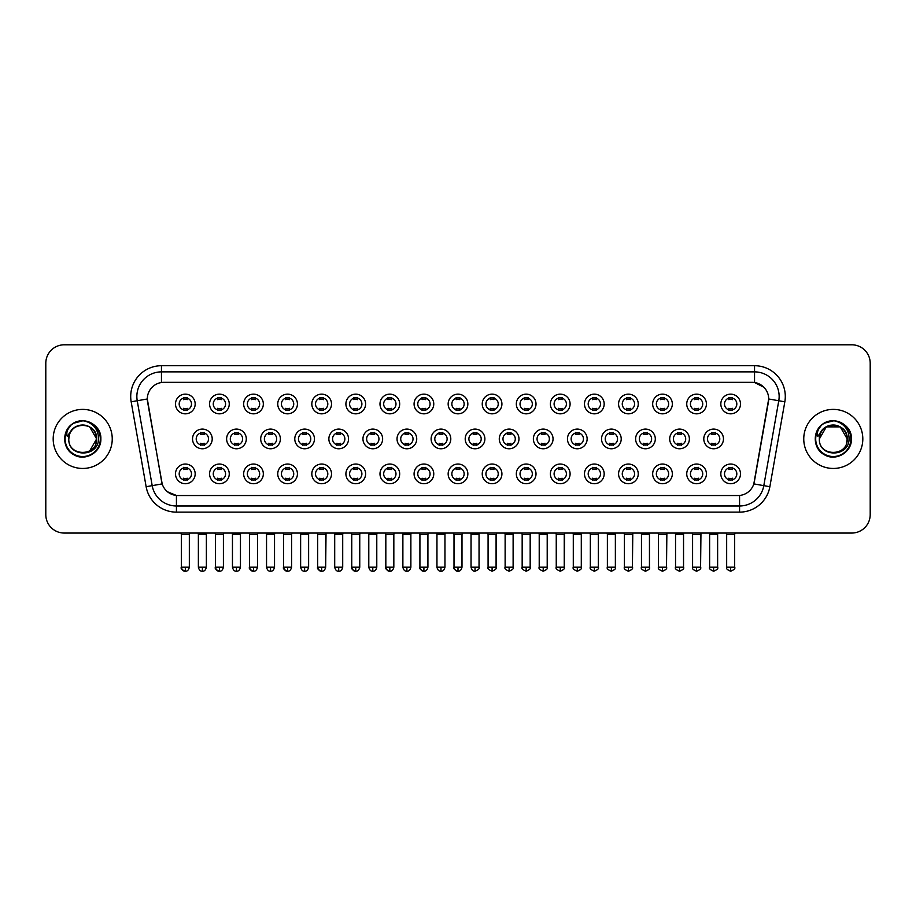 <?xml version="1.0" encoding="UTF-8"?>
<svg xmlns="http://www.w3.org/2000/svg" width="916" height="916" viewBox="0 0 916 916"><rect width="100%" height="100%" fill="white"/><g stroke="black" fill="none" stroke-linecap="round" stroke-linejoin="round"><path stroke-width="1.37" d="M229.263 473.87A9.847 9.847 0 0 1 219.416 483.717A9.847 9.847 0 0 1 209.569 473.87A9.847 9.847 0 0 1 219.416 464.034A9.847 9.847 0 0 1 229.263 473.87M213.268 473.87A6.149 6.149 0 0 0 219.416 480.03A6.149 6.149 0 0 0 225.565 473.87A6.149 6.149 0 0 0 219.416 467.721A6.149 6.149 0 0 0 213.268 473.87M263.339 473.87A9.847 9.847 0 0 1 253.503 483.717A9.847 9.847 0 0 1 243.656 473.87A9.847 9.847 0 0 1 253.503 464.034A9.847 9.847 0 0 1 263.339 473.87M247.343 473.87A6.149 6.149 0 0 0 253.503 480.03A6.149 6.149 0 0 0 259.652 473.87A6.149 6.149 0 0 0 253.503 467.721A6.149 6.149 0 0 0 247.343 473.87M297.425 473.87A9.847 9.847 0 0 1 287.578 483.717A9.847 9.847 0 0 1 277.743 473.87A9.847 9.847 0 0 1 287.578 464.034A9.847 9.847 0 0 1 297.425 473.87M281.43 473.87A6.149 6.149 0 0 0 287.578 480.03A6.149 6.149 0 0 0 293.738 473.87A6.149 6.149 0 0 0 287.578 467.721A6.149 6.149 0 0 0 281.43 473.87M331.512 473.87A9.847 9.847 0 0 1 321.665 483.717A9.847 9.847 0 0 1 311.818 473.87A9.847 9.847 0 0 1 321.665 464.034A9.847 9.847 0 0 1 331.512 473.87M315.516 473.87A6.149 6.149 0 0 0 321.665 480.03A6.149 6.149 0 0 0 327.814 473.87A6.149 6.149 0 0 0 321.665 467.721A6.149 6.149 0 0 0 315.516 473.87M365.599 473.87A9.847 9.847 0 0 1 355.751 483.717A9.847 9.847 0 0 1 345.905 473.87A9.847 9.847 0 0 1 355.751 464.034A9.847 9.847 0 0 1 365.599 473.87M349.603 473.87A6.149 6.149 0 0 0 355.751 480.03A6.149 6.149 0 0 0 361.9 473.87A6.149 6.149 0 0 0 355.751 467.721A6.149 6.149 0 0 0 349.603 473.87M399.674 473.87A9.847 9.847 0 0 1 389.838 483.717A9.847 9.847 0 0 1 379.991 473.87A9.847 9.847 0 0 1 389.838 464.034A9.847 9.847 0 0 1 399.674 473.87M383.678 473.87A6.149 6.149 0 0 0 389.838 480.03A6.149 6.149 0 0 0 395.987 473.87A6.149 6.149 0 0 0 389.838 467.721A6.149 6.149 0 0 0 383.678 473.87M433.76 473.87A9.847 9.847 0 0 1 423.913 483.717A9.847 9.847 0 0 1 414.078 473.87A9.847 9.847 0 0 1 423.913 464.034A9.847 9.847 0 0 1 433.76 473.87M417.765 473.87A6.149 6.149 0 0 0 423.913 480.03A6.149 6.149 0 0 0 430.073 473.87A6.149 6.149 0 0 0 423.913 467.721A6.149 6.149 0 0 0 417.765 473.87M467.847 473.87A9.847 9.847 0 0 1 458 483.717A9.847 9.847 0 0 1 448.153 473.87A9.847 9.847 0 0 1 458 464.034A9.847 9.847 0 0 1 467.847 473.87M451.851 473.87A6.149 6.149 0 0 0 458 480.03A6.149 6.149 0 0 0 464.149 473.87A6.149 6.149 0 0 0 458 467.721A6.149 6.149 0 0 0 451.851 473.87M501.922 473.87A9.847 9.847 0 0 1 492.087 483.717A9.847 9.847 0 0 1 482.24 473.87A9.847 9.847 0 0 1 492.087 464.034A9.847 9.847 0 0 1 501.922 473.87M485.927 473.87A6.149 6.149 0 0 0 492.087 480.03A6.149 6.149 0 0 0 498.235 473.87A6.149 6.149 0 0 0 492.087 467.721A6.149 6.149 0 0 0 485.927 473.87M536.009 473.87A9.847 9.847 0 0 1 526.162 483.717A9.847 9.847 0 0 1 516.326 473.87A9.847 9.847 0 0 1 526.162 464.034A9.847 9.847 0 0 1 536.009 473.87M520.013 473.87A6.149 6.149 0 0 0 526.162 480.03A6.149 6.149 0 0 0 532.322 473.87A6.149 6.149 0 0 0 526.162 467.721A6.149 6.149 0 0 0 520.013 473.87M570.096 473.87A9.847 9.847 0 0 1 560.249 483.717A9.847 9.847 0 0 1 550.401 473.87A9.847 9.847 0 0 1 560.249 464.034A9.847 9.847 0 0 1 570.096 473.87M554.1 473.87A6.149 6.149 0 0 0 560.249 480.03A6.149 6.149 0 0 0 566.397 473.87A6.149 6.149 0 0 0 560.249 467.721A6.149 6.149 0 0 0 554.1 473.87M604.182 473.87A9.847 9.847 0 0 1 594.335 483.717A9.847 9.847 0 0 1 584.488 473.87A9.847 9.847 0 0 1 594.335 464.034A9.847 9.847 0 0 1 604.182 473.87M588.187 473.87A6.149 6.149 0 0 0 594.335 480.03A6.149 6.149 0 0 0 600.484 473.87A6.149 6.149 0 0 0 594.335 467.721A6.149 6.149 0 0 0 588.187 473.87M638.257 473.87A9.847 9.847 0 0 1 628.422 483.717A9.847 9.847 0 0 1 618.575 473.87A9.847 9.847 0 0 1 628.422 464.034A9.847 9.847 0 0 1 638.257 473.87M622.262 473.87A6.149 6.149 0 0 0 628.422 480.03A6.149 6.149 0 0 0 634.57 473.87A6.149 6.149 0 0 0 628.422 467.721A6.149 6.149 0 0 0 622.262 473.87M672.344 473.87A9.847 9.847 0 0 1 662.497 483.717A9.847 9.847 0 0 1 652.661 473.87A9.847 9.847 0 0 1 662.497 464.034A9.847 9.847 0 0 1 672.344 473.87M656.348 473.87A6.149 6.149 0 0 0 662.497 480.03A6.149 6.149 0 0 0 668.657 473.87A6.149 6.149 0 0 0 662.497 467.721A6.149 6.149 0 0 0 656.348 473.87M706.431 473.87A9.847 9.847 0 0 1 696.584 483.717A9.847 9.847 0 0 1 686.737 473.87A9.847 9.847 0 0 1 696.584 464.034A9.847 9.847 0 0 1 706.431 473.87M690.435 473.87A6.149 6.149 0 0 0 696.584 480.03A6.149 6.149 0 0 0 702.732 473.87A6.149 6.149 0 0 0 696.584 467.721A6.149 6.149 0 0 0 690.435 473.87M740.506 473.87A9.847 9.847 0 0 1 730.67 483.717A9.847 9.847 0 0 1 720.823 473.87A9.847 9.847 0 0 1 730.67 464.034A9.847 9.847 0 0 1 740.506 473.87M724.51 473.87A6.149 6.149 0 0 0 730.67 480.03A6.149 6.149 0 0 0 736.819 473.87A6.149 6.149 0 0 0 730.67 467.721A6.149 6.149 0 0 0 724.51 473.87M195.177 473.87A9.847 9.847 0 0 1 185.33 483.717A9.847 9.847 0 0 1 175.494 473.87A9.847 9.847 0 0 1 185.33 464.034A9.847 9.847 0 0 1 195.177 473.87M179.181 473.87A6.149 6.149 0 0 0 185.33 480.03A6.149 6.149 0 0 0 191.49 473.87A6.149 6.149 0 0 0 185.33 467.721A6.149 6.149 0 0 0 179.181 473.87M246.301 438.924A9.847 9.847 0 0 1 236.454 448.771A9.847 9.847 0 0 1 226.618 438.924A9.847 9.847 0 0 1 236.454 429.089A9.847 9.847 0 0 1 246.301 438.924M230.305 438.924A6.149 6.149 0 0 0 236.454 445.084A6.149 6.149 0 0 0 242.614 438.924A6.149 6.149 0 0 0 236.454 432.776A6.149 6.149 0 0 0 230.305 438.924M280.388 438.924A9.847 9.847 0 0 1 270.541 448.771A9.847 9.847 0 0 1 260.694 438.924A9.847 9.847 0 0 1 270.541 429.089A9.847 9.847 0 0 1 280.388 438.924M264.392 438.924A6.149 6.149 0 0 0 270.541 445.084A6.149 6.149 0 0 0 276.689 438.924A6.149 6.149 0 0 0 270.541 432.776A6.149 6.149 0 0 0 264.392 438.924M314.463 438.924A9.847 9.847 0 0 1 304.627 448.771A9.847 9.847 0 0 1 294.78 438.924A9.847 9.847 0 0 1 304.627 429.089A9.847 9.847 0 0 1 314.463 438.924M298.467 438.924A6.149 6.149 0 0 0 304.627 445.084A6.149 6.149 0 0 0 310.776 438.924A6.149 6.149 0 0 0 304.627 432.776A6.149 6.149 0 0 0 298.467 438.924M348.549 438.924A9.847 9.847 0 0 1 338.702 448.771A9.847 9.847 0 0 1 328.867 438.924A9.847 9.847 0 0 1 338.702 429.089A9.847 9.847 0 0 1 348.549 438.924M332.554 438.924A6.149 6.149 0 0 0 338.702 445.084A6.149 6.149 0 0 0 344.863 438.924A6.149 6.149 0 0 0 338.702 432.776A6.149 6.149 0 0 0 332.554 438.924M382.636 438.924A9.847 9.847 0 0 1 372.789 448.771A9.847 9.847 0 0 1 362.954 438.924A9.847 9.847 0 0 1 372.789 429.089A9.847 9.847 0 0 1 382.636 438.924M366.64 438.924A6.149 6.149 0 0 0 372.789 445.084A6.149 6.149 0 0 0 378.949 438.924A6.149 6.149 0 0 0 372.789 432.776A6.149 6.149 0 0 0 366.64 438.924M416.723 438.924A9.847 9.847 0 0 1 406.876 448.771A9.847 9.847 0 0 1 397.029 438.924A9.847 9.847 0 0 1 406.876 429.089A9.847 9.847 0 0 1 416.723 438.924M400.727 438.924A6.149 6.149 0 0 0 406.876 445.084A6.149 6.149 0 0 0 413.024 438.924A6.149 6.149 0 0 0 406.876 432.776A6.149 6.149 0 0 0 400.727 438.924M450.798 438.924A9.847 9.847 0 0 1 440.962 448.771A9.847 9.847 0 0 1 431.115 438.924A9.847 9.847 0 0 1 440.962 429.089A9.847 9.847 0 0 1 450.798 438.924M434.802 438.924A6.149 6.149 0 0 0 440.962 445.084A6.149 6.149 0 0 0 447.111 438.924A6.149 6.149 0 0 0 440.962 432.776A6.149 6.149 0 0 0 434.802 438.924M484.885 438.924A9.847 9.847 0 0 1 475.038 448.771A9.847 9.847 0 0 1 465.202 438.924A9.847 9.847 0 0 1 475.038 429.089A9.847 9.847 0 0 1 484.885 438.924M468.889 438.924A6.149 6.149 0 0 0 475.038 445.084A6.149 6.149 0 0 0 481.198 438.924A6.149 6.149 0 0 0 475.038 432.776A6.149 6.149 0 0 0 468.889 438.924M518.971 438.924A9.847 9.847 0 0 1 509.124 448.771A9.847 9.847 0 0 1 499.277 438.924A9.847 9.847 0 0 1 509.124 429.089A9.847 9.847 0 0 1 518.971 438.924M502.976 438.924A6.149 6.149 0 0 0 509.124 445.084A6.149 6.149 0 0 0 515.273 438.924A6.149 6.149 0 0 0 509.124 432.776A6.149 6.149 0 0 0 502.976 438.924M553.046 438.924A9.847 9.847 0 0 1 543.211 448.771A9.847 9.847 0 0 1 533.364 438.924A9.847 9.847 0 0 1 543.211 429.089A9.847 9.847 0 0 1 553.046 438.924M537.051 438.924A6.149 6.149 0 0 0 543.211 445.084A6.149 6.149 0 0 0 549.36 438.924A6.149 6.149 0 0 0 543.211 432.776A6.149 6.149 0 0 0 537.051 438.924M587.133 438.924A9.847 9.847 0 0 1 577.298 448.771A9.847 9.847 0 0 1 567.451 438.924A9.847 9.847 0 0 1 577.298 429.089A9.847 9.847 0 0 1 587.133 438.924M571.137 438.924A6.149 6.149 0 0 0 577.298 445.084A6.149 6.149 0 0 0 583.446 438.924A6.149 6.149 0 0 0 577.298 432.776A6.149 6.149 0 0 0 571.137 438.924M621.22 438.924A9.847 9.847 0 0 1 611.373 448.771A9.847 9.847 0 0 1 601.537 438.924A9.847 9.847 0 0 1 611.373 429.089A9.847 9.847 0 0 1 621.22 438.924M605.224 438.924A6.149 6.149 0 0 0 611.373 445.084A6.149 6.149 0 0 0 617.533 438.924A6.149 6.149 0 0 0 611.373 432.776A6.149 6.149 0 0 0 605.224 438.924M655.306 438.924A9.847 9.847 0 0 1 645.459 448.771A9.847 9.847 0 0 1 635.612 438.924A9.847 9.847 0 0 1 645.459 429.089A9.847 9.847 0 0 1 655.306 438.924M639.311 438.924A6.149 6.149 0 0 0 645.459 445.084A6.149 6.149 0 0 0 651.608 438.924A6.149 6.149 0 0 0 645.459 432.776A6.149 6.149 0 0 0 639.311 438.924M689.382 438.924A9.847 9.847 0 0 1 679.546 448.771A9.847 9.847 0 0 1 669.699 438.924A9.847 9.847 0 0 1 679.546 429.089A9.847 9.847 0 0 1 689.382 438.924M673.386 438.924A6.149 6.149 0 0 0 679.546 445.084A6.149 6.149 0 0 0 685.695 438.924A6.149 6.149 0 0 0 679.546 432.776A6.149 6.149 0 0 0 673.386 438.924M723.468 438.924A9.847 9.847 0 0 1 713.621 448.771A9.847 9.847 0 0 1 703.786 438.924A9.847 9.847 0 0 1 713.621 429.089A9.847 9.847 0 0 1 723.468 438.924M707.473 438.924A6.149 6.149 0 0 0 713.621 445.084A6.149 6.149 0 0 0 719.781 438.924A6.149 6.149 0 0 0 713.621 432.776A6.149 6.149 0 0 0 707.473 438.924M212.214 438.924A9.847 9.847 0 0 1 202.379 448.771A9.847 9.847 0 0 1 192.532 438.924A9.847 9.847 0 0 1 202.379 429.089A9.847 9.847 0 0 1 212.214 438.924M196.219 438.924A6.149 6.149 0 0 0 202.379 445.084A6.149 6.149 0 0 0 208.527 438.924A6.149 6.149 0 0 0 202.379 432.776A6.149 6.149 0 0 0 196.219 438.924M229.263 403.979A9.847 9.847 0 0 1 219.416 413.826A9.847 9.847 0 0 1 209.569 403.979A9.847 9.847 0 0 1 219.416 394.143A9.847 9.847 0 0 1 229.263 403.979M213.268 403.979A6.149 6.149 0 0 0 219.416 410.139A6.149 6.149 0 0 0 225.565 403.979A6.149 6.149 0 0 0 219.416 397.83A6.149 6.149 0 0 0 213.268 403.979M263.339 403.979A9.847 9.847 0 0 1 253.503 413.826A9.847 9.847 0 0 1 243.656 403.979A9.847 9.847 0 0 1 253.503 394.143A9.847 9.847 0 0 1 263.339 403.979M247.343 403.979A6.149 6.149 0 0 0 253.503 410.139A6.149 6.149 0 0 0 259.652 403.979A6.149 6.149 0 0 0 253.503 397.83A6.149 6.149 0 0 0 247.343 403.979M297.425 403.979A9.847 9.847 0 0 1 287.578 413.826A9.847 9.847 0 0 1 277.743 403.979A9.847 9.847 0 0 1 287.578 394.143A9.847 9.847 0 0 1 297.425 403.979M281.43 403.979A6.149 6.149 0 0 0 287.578 410.139A6.149 6.149 0 0 0 293.738 403.979A6.149 6.149 0 0 0 287.578 397.83A6.149 6.149 0 0 0 281.43 403.979M331.512 403.979A9.847 9.847 0 0 1 321.665 413.826A9.847 9.847 0 0 1 311.818 403.979A9.847 9.847 0 0 1 321.665 394.143A9.847 9.847 0 0 1 331.512 403.979M315.516 403.979A6.149 6.149 0 0 0 321.665 410.139A6.149 6.149 0 0 0 327.814 403.979A6.149 6.149 0 0 0 321.665 397.83A6.149 6.149 0 0 0 315.516 403.979M365.599 403.979A9.847 9.847 0 0 1 355.751 413.826A9.847 9.847 0 0 1 345.905 403.979A9.847 9.847 0 0 1 355.751 394.143A9.847 9.847 0 0 1 365.599 403.979M349.603 403.979A6.149 6.149 0 0 0 355.751 410.139A6.149 6.149 0 0 0 361.9 403.979A6.149 6.149 0 0 0 355.751 397.83A6.149 6.149 0 0 0 349.603 403.979M399.674 403.979A9.847 9.847 0 0 1 389.838 413.826A9.847 9.847 0 0 1 379.991 403.979A9.847 9.847 0 0 1 389.838 394.143A9.847 9.847 0 0 1 399.674 403.979M383.678 403.979A6.149 6.149 0 0 0 389.838 410.139A6.149 6.149 0 0 0 395.987 403.979A6.149 6.149 0 0 0 389.838 397.83A6.149 6.149 0 0 0 383.678 403.979M433.76 403.979A9.847 9.847 0 0 1 423.913 413.826A9.847 9.847 0 0 1 414.078 403.979A9.847 9.847 0 0 1 423.913 394.143A9.847 9.847 0 0 1 433.76 403.979M417.765 403.979A6.149 6.149 0 0 0 423.913 410.139A6.149 6.149 0 0 0 430.073 403.979A6.149 6.149 0 0 0 423.913 397.83A6.149 6.149 0 0 0 417.765 403.979M467.847 403.979A9.847 9.847 0 0 1 458 413.826A9.847 9.847 0 0 1 448.153 403.979A9.847 9.847 0 0 1 458 394.143A9.847 9.847 0 0 1 467.847 403.979M451.851 403.979A6.149 6.149 0 0 0 458 410.139A6.149 6.149 0 0 0 464.149 403.979A6.149 6.149 0 0 0 458 397.83A6.149 6.149 0 0 0 451.851 403.979M501.922 403.979A9.847 9.847 0 0 1 492.087 413.826A9.847 9.847 0 0 1 482.24 403.979A9.847 9.847 0 0 1 492.087 394.143A9.847 9.847 0 0 1 501.922 403.979M485.927 403.979A6.149 6.149 0 0 0 492.087 410.139A6.149 6.149 0 0 0 498.235 403.979A6.149 6.149 0 0 0 492.087 397.83A6.149 6.149 0 0 0 485.927 403.979M536.009 403.979A9.847 9.847 0 0 1 526.162 413.826A9.847 9.847 0 0 1 516.326 403.979A9.847 9.847 0 0 1 526.162 394.143A9.847 9.847 0 0 1 536.009 403.979M520.013 403.979A6.149 6.149 0 0 0 526.162 410.139A6.149 6.149 0 0 0 532.322 403.979A6.149 6.149 0 0 0 526.162 397.83A6.149 6.149 0 0 0 520.013 403.979M570.096 403.979A9.847 9.847 0 0 1 560.249 413.826A9.847 9.847 0 0 1 550.401 403.979A9.847 9.847 0 0 1 560.249 394.143A9.847 9.847 0 0 1 570.096 403.979M554.1 403.979A6.149 6.149 0 0 0 560.249 410.139A6.149 6.149 0 0 0 566.397 403.979A6.149 6.149 0 0 0 560.249 397.83A6.149 6.149 0 0 0 554.1 403.979M604.182 403.979A9.847 9.847 0 0 1 594.335 413.826A9.847 9.847 0 0 1 584.488 403.979A9.847 9.847 0 0 1 594.335 394.143A9.847 9.847 0 0 1 604.182 403.979M588.187 403.979A6.149 6.149 0 0 0 594.335 410.139A6.149 6.149 0 0 0 600.484 403.979A6.149 6.149 0 0 0 594.335 397.83A6.149 6.149 0 0 0 588.187 403.979M638.257 403.979A9.847 9.847 0 0 1 628.422 413.826A9.847 9.847 0 0 1 618.575 403.979A9.847 9.847 0 0 1 628.422 394.143A9.847 9.847 0 0 1 638.257 403.979M622.262 403.979A6.149 6.149 0 0 0 628.422 410.139A6.149 6.149 0 0 0 634.57 403.979A6.149 6.149 0 0 0 628.422 397.83A6.149 6.149 0 0 0 622.262 403.979M672.344 403.979A9.847 9.847 0 0 1 662.497 413.826A9.847 9.847 0 0 1 652.661 403.979A9.847 9.847 0 0 1 662.497 394.143A9.847 9.847 0 0 1 672.344 403.979M656.348 403.979A6.149 6.149 0 0 0 662.497 410.139A6.149 6.149 0 0 0 668.657 403.979A6.149 6.149 0 0 0 662.497 397.83A6.149 6.149 0 0 0 656.348 403.979M706.431 403.979A9.847 9.847 0 0 1 696.584 413.826A9.847 9.847 0 0 1 686.737 403.979A9.847 9.847 0 0 1 696.584 394.143A9.847 9.847 0 0 1 706.431 403.979M690.435 403.979A6.149 6.149 0 0 0 696.584 410.139A6.149 6.149 0 0 0 702.732 403.979A6.149 6.149 0 0 0 696.584 397.83A6.149 6.149 0 0 0 690.435 403.979M740.506 403.979A9.847 9.847 0 0 1 730.67 413.826A9.847 9.847 0 0 1 720.823 403.979A9.847 9.847 0 0 1 730.67 394.143A9.847 9.847 0 0 1 740.506 403.979M724.51 403.979A6.149 6.149 0 0 0 730.67 410.139A6.149 6.149 0 0 0 736.819 403.979A6.149 6.149 0 0 0 730.67 397.83A6.149 6.149 0 0 0 724.51 403.979M195.177 403.979A9.847 9.847 0 0 1 185.33 413.826A9.847 9.847 0 0 1 175.494 403.979A9.847 9.847 0 0 1 185.33 394.143A9.847 9.847 0 0 1 195.177 403.979M179.181 403.979A6.149 6.149 0 0 0 185.33 410.139A6.149 6.149 0 0 0 191.49 403.979A6.149 6.149 0 0 0 185.33 397.83A6.149 6.149 0 0 0 179.181 403.979M146.136 486.717L131.171 401.815A30.766 30.766 0 0 1 161.456 365.713L754.544 365.713A30.766 30.766 0 0 1 784.829 401.815L769.864 486.717A30.766 30.766 0 0 1 739.567 512.136L176.433 512.136A30.766 30.766 0 0 1 146.136 486.717L162.178 483.888L147.568 401.826A16.614 16.614 0 0 1 163.918 382.327L752.082 382.327A16.614 16.614 0 0 1 768.432 401.826L754.337 481.805A16.614 16.614 0 0 1 737.975 495.533L178.025 495.533A16.614 16.614 0 0 1 161.663 481.805L147.316 398.975L137.228 400.75A24.606 24.606 0 0 1 161.456 371.873L754.544 371.873A24.606 24.606 0 0 1 778.772 400.75L763.807 485.652A24.606 24.606 0 0 1 739.567 505.987L176.433 505.987A24.606 24.606 0 0 1 152.193 485.652L137.228 400.75A24.606 24.606 0 0 1 136.85 396.479M53.185 438.924A29.53 29.53 0 0 0 82.715 468.454A29.53 29.53 0 0 0 112.244 438.924A29.53 29.53 0 0 0 82.715 409.395A29.53 29.53 0 0 0 53.185 438.924A29.53 29.53 0 0 0 82.715 468.454A29.53 29.53 0 0 0 112.244 438.924A29.53 29.53 0 0 0 82.715 409.395A29.53 29.53 0 0 0 53.185 438.924M803.756 438.924A29.53 29.53 0 0 0 833.285 468.454A29.53 29.53 0 0 0 862.815 438.924A29.53 29.53 0 0 0 833.285 409.395A29.53 29.53 0 0 0 803.756 438.924A29.53 29.53 0 0 0 833.285 468.454A29.53 29.53 0 0 0 862.815 438.924A29.53 29.53 0 0 0 833.285 409.395A29.53 29.53 0 0 0 803.756 438.924M161.456 365.713L161.456 382.51L752.082 382.327L754.544 382.51L763.818 387.193M147.316 398.941L147.499 396.479M737.975 495.533L178.025 495.533M176.433 512.136L176.433 495.453L167.571 491.823M784.829 401.815L768.684 398.975L753.822 483.888L769.864 486.717M870.2 363.251A18.457 18.457 0 0 0 851.743 344.794L64.257 344.794A18.457 18.457 0 0 0 45.8 363.251L45.8 514.597A18.457 18.457 0 0 0 64.257 533.055L851.743 533.055A18.457 18.457 0 0 0 870.2 514.597L870.2 363.251L870.2 514.597M45.8 363.251L45.8 514.597M851.743 344.794L64.257 344.794M64.257 533.055L851.743 533.055M183.486 410.494L183.486 408.33A4.717 4.717 0 0 0 187.173 408.33L187.173 410.494M187.173 397.475L187.173 399.639A4.717 4.717 0 0 0 183.486 399.639L183.486 397.475M200.524 445.439L200.524 443.275A4.717 4.717 0 0 0 204.222 443.275L204.222 445.439M202.379 567.199L198.371 567.199C199.07 570.05 200.409 571.389 202.379 571.206L202.379 567.199L206.375 567.199L206.375 534.406L198.371 534.406L198.039 533.055M206.375 534.406L206.707 533.055M204.222 432.421L204.222 434.585A4.717 4.717 0 0 0 200.524 434.585L200.524 432.421M183.486 480.385L183.486 478.221A4.717 4.717 0 0 0 187.173 478.221L187.173 480.385M185.33 567.199L181.334 567.199C180.521 568.481 181.86 569.809 185.33 571.206L185.33 567.199L189.337 567.199L189.337 534.532L181.334 534.532L180.967 533.055M189.337 534.532L189.704 533.055M187.173 467.366L187.173 469.53A4.717 4.717 0 0 0 183.486 469.53L183.486 467.366M217.573 410.494L217.573 408.33A4.717 4.717 0 0 0 221.26 408.33L221.26 410.494M221.26 397.475L221.26 399.639A4.717 4.717 0 0 0 217.573 399.639L217.573 397.475M251.66 410.494L251.66 408.33A4.717 4.717 0 0 0 255.346 408.33L255.346 410.494M255.346 397.475L255.346 399.639A4.717 4.717 0 0 0 251.66 399.639L251.66 397.475M285.735 410.494L285.735 408.33A4.717 4.717 0 0 0 289.433 408.33L289.433 410.494M289.433 397.475L289.433 399.639A4.717 4.717 0 0 0 285.735 399.639L285.735 397.475M319.821 410.494L319.821 408.33A4.717 4.717 0 0 0 323.508 408.33L323.508 410.494M323.508 397.475L323.508 399.639A4.717 4.717 0 0 0 319.821 399.639L319.821 397.475M234.611 445.439L234.611 443.275A4.717 4.717 0 0 0 238.309 443.275L238.309 445.439M236.454 567.199L232.458 567.199C233.156 570.05 234.485 571.389 236.454 571.206L236.454 567.199L240.461 567.199L240.461 534.406L232.458 534.406L232.126 533.055M240.461 534.406L240.794 533.055M238.309 432.421L238.309 434.585A4.717 4.717 0 0 0 234.611 434.585L234.611 432.421M268.697 445.439L268.697 443.275A4.717 4.717 0 0 0 272.384 443.275L272.384 445.439M270.541 567.199L266.545 567.199C267.243 570.05 268.571 571.389 270.541 571.206L270.541 567.199L274.537 567.199L274.537 534.406L266.545 534.406L266.201 533.055M274.537 534.406L274.88 533.055M272.384 432.421L272.384 434.585A4.717 4.717 0 0 0 268.697 434.585L268.697 432.421M302.784 445.439L302.784 443.275A4.717 4.717 0 0 0 306.471 443.275L306.471 445.439M304.627 567.199L300.631 567.199C301.318 570.05 302.658 571.389 304.627 571.206L304.627 567.199L308.623 567.199L308.623 534.406L300.631 534.406L300.288 533.055M308.623 534.406L308.967 533.055M306.471 432.421L306.471 434.585A4.717 4.717 0 0 0 302.784 434.585L302.784 432.421M217.573 480.385L217.573 478.221A4.717 4.717 0 0 0 221.26 478.221L221.26 480.385M219.416 567.199L215.42 567.199C214.607 568.481 215.936 569.809 219.416 571.206L219.416 567.199L223.412 567.199L223.412 534.532L215.42 534.532L215.042 533.055M223.412 534.532L223.779 533.055M221.26 467.366L221.26 469.53A4.717 4.717 0 0 0 217.573 469.53L217.573 467.366M251.66 480.385L251.66 478.221A4.717 4.717 0 0 0 255.346 478.221L255.346 480.385M253.503 567.199L249.496 567.199C248.694 568.481 250.022 569.809 253.503 571.206L253.503 567.199L257.499 567.199L257.499 534.532L249.496 534.532L249.129 533.055M257.499 534.532L257.865 533.055M255.346 467.366L255.346 469.53A4.717 4.717 0 0 0 251.66 469.53L251.66 467.366M285.735 480.385L285.735 478.221A4.717 4.717 0 0 0 289.433 478.221L289.433 480.385M287.578 567.199L283.582 567.199C282.769 568.481 284.109 569.809 287.578 571.206L287.578 567.199L291.586 567.199L291.586 534.532L283.582 534.532L283.216 533.055M291.586 534.532L291.952 533.055M289.433 467.366L289.433 469.53A4.717 4.717 0 0 0 285.735 469.53L285.735 467.366M319.821 480.385L319.821 478.221A4.717 4.717 0 0 0 323.508 478.221L323.508 480.385M321.665 567.199L317.669 567.199C316.856 568.481 318.184 569.809 321.665 571.206L321.665 567.199L325.661 567.199L325.661 534.532L317.669 534.532L317.302 533.055M317.669 567.199L317.669 534.532L317.669 567.199C318.367 570.05 319.695 571.389 321.665 571.206C323.634 571.389 324.962 570.05 325.661 567.199L326.039 533.055M323.508 467.366L323.508 469.53A4.717 4.717 0 0 0 319.821 469.53L319.821 467.366M353.908 480.385L353.908 478.221A4.717 4.717 0 0 0 357.595 478.221L357.595 480.385M355.751 567.199L351.755 567.199C352.454 570.05 353.782 571.389 355.751 571.206L355.751 567.199L359.748 567.199L359.748 534.532L351.755 534.532L351.378 533.055M359.748 534.532L360.114 533.055M357.595 467.366L357.595 469.53A4.717 4.717 0 0 0 353.908 469.53L353.908 467.366M387.983 480.385L387.983 478.221A4.717 4.717 0 0 0 391.682 478.221L391.682 480.385M389.838 567.199L385.831 567.199C386.529 570.05 387.869 571.389 389.838 571.206L389.838 567.199L393.834 567.199L393.834 534.532L385.831 534.532L385.464 533.055M393.834 534.532L394.201 533.055M391.682 467.366L391.682 469.53A4.717 4.717 0 0 0 387.983 469.53L387.983 467.366M422.07 480.385L422.07 478.221A4.717 4.717 0 0 0 425.757 478.221L425.757 480.385M423.913 567.199L419.917 567.199C420.616 570.05 421.944 571.389 423.913 571.206L423.913 567.199L427.921 567.199L427.921 534.532L419.917 534.532L419.551 533.055M427.921 534.532L428.287 533.055M425.757 467.366L425.757 469.53A4.717 4.717 0 0 0 422.07 469.53L422.07 467.366M456.157 480.385L456.157 478.221A4.717 4.717 0 0 0 459.843 478.221L459.843 480.385M458 567.199L454.004 567.199C454.702 570.05 456.031 571.389 458 571.206L458 567.199L461.996 567.199L461.996 534.532L454.004 534.532L453.638 533.055M461.996 534.532L462.362 533.055M459.843 467.366L459.843 469.53A4.717 4.717 0 0 0 456.157 469.53L456.157 467.366M490.243 480.385L490.243 478.221A4.717 4.717 0 0 0 493.93 478.221L493.93 480.385M492.087 567.199L488.079 567.199C487.278 568.481 488.606 569.809 492.087 571.206L492.087 567.199L496.083 567.199L496.083 534.532L488.079 534.532L487.713 533.055M492.087 571.206C495.556 569.809 496.896 568.481 496.083 567.199L496.449 533.055M493.93 467.366L493.93 469.53A4.717 4.717 0 0 0 490.243 469.53L490.243 467.366M524.318 480.385L524.318 478.221A4.717 4.717 0 0 0 528.017 478.221L528.017 480.385M526.162 567.199L522.166 567.199C521.353 568.481 522.692 569.809 526.162 571.206L526.162 567.199L530.169 567.199L530.169 534.532L522.166 534.532L521.799 533.055M530.169 534.532L530.536 533.055M528.017 467.366L528.017 469.53A4.717 4.717 0 0 0 524.318 469.53L524.318 467.366M558.405 480.385L558.405 478.221A4.717 4.717 0 0 0 562.092 478.221L562.092 480.385M560.249 567.199L556.252 567.199C555.44 568.481 556.768 569.809 560.249 571.206L560.249 567.199L564.245 567.199L564.245 534.532L556.252 534.532L555.886 533.055M560.249 571.206C563.729 569.809 565.058 568.481 564.245 567.199L564.622 533.055M562.092 467.366L562.092 469.53A4.717 4.717 0 0 0 558.405 469.53L558.405 467.366M592.492 480.385L592.492 478.221A4.717 4.717 0 0 0 596.179 478.221L596.179 480.385M594.335 567.199L590.339 567.199C589.526 568.481 590.854 569.809 594.335 571.206L594.335 567.199L598.331 567.199L598.331 534.532L590.339 534.532L589.961 533.055M598.331 534.532L598.698 533.055M596.179 467.366L596.179 469.53A4.717 4.717 0 0 0 592.492 469.53L592.492 467.366M626.567 480.385L626.567 478.221A4.717 4.717 0 0 0 630.265 478.221L630.265 480.385M628.422 567.199L624.414 567.199C623.601 568.481 624.941 569.809 628.422 571.206L628.422 567.199L632.418 567.199L632.418 534.532L624.414 534.532L624.048 533.055M628.422 571.206C631.891 569.809 633.231 568.481 632.418 567.199L632.784 533.055M630.265 467.366L630.265 469.53A4.717 4.717 0 0 0 626.567 469.53L626.567 467.366M660.654 480.385L660.654 478.221A4.717 4.717 0 0 0 664.34 478.221L664.34 480.385M662.497 567.199L658.501 567.199C657.688 568.481 659.028 569.809 662.497 571.206L662.497 567.199L666.505 567.199L666.505 534.532L658.501 534.532L658.135 533.055M662.497 571.206C665.978 569.809 667.306 568.481 666.505 567.199L666.871 533.055M664.34 467.366L664.34 469.53A4.717 4.717 0 0 0 660.654 469.53L660.654 467.366M694.74 480.385L694.74 478.221A4.717 4.717 0 0 0 698.427 478.221L698.427 480.385M696.584 567.199L692.588 567.199C691.775 568.481 693.103 569.809 696.584 571.206L696.584 567.199L700.58 567.199L700.58 534.532L692.588 534.532L692.221 533.055M696.584 571.206C700.064 569.809 701.393 568.481 700.58 567.199L700.958 533.055M698.427 467.366L698.427 469.53A4.717 4.717 0 0 0 694.74 469.53L694.74 467.366M728.827 480.385L728.827 478.221A4.717 4.717 0 0 0 732.514 478.221L732.514 480.385M730.67 567.199L726.663 567.199C725.861 568.481 727.19 569.809 730.67 571.206L730.67 567.199L734.666 567.199L734.666 534.532L726.663 534.532L726.296 533.055M734.666 534.532L735.033 533.055M732.514 467.366L732.514 469.53A4.717 4.717 0 0 0 728.827 469.53L728.827 467.366M69.444 434.745L68.792 438.924C68.024 457.817 98.584 457.473 98.481 438.924C98.539 431.253 95.115 425.677 88.211 422.207L84.054 420.845C79.039 420.547 74.62 422.024 70.784 425.264L68.276 428.86C66.754 431.436 66.421 433.944 67.28 436.36L71.757 429.719C75.925 425.551 80.894 424.177 86.654 425.585A13.912 13.912 0 0 0 69.444 434.745L68.803 438.924C67.956 420.982 97.474 420.982 96.627 438.924L89.665 450.97M68.803 438.924C67.956 420.982 97.474 420.982 96.627 438.924C96.191 432.249 92.871 427.806 86.654 425.585L89.665 426.879L96.627 438.924C97.474 456.866 67.956 456.866 68.803 438.924C67.956 420.982 97.474 420.982 96.627 438.924L95.928 443.264M70.83 425.23L73.646 423.226L82.852 420.788L73.646 423.226L70.83 425.23L73.646 423.226L82.852 420.788L73.646 423.226L70.83 425.23L73.646 423.226L82.852 420.788M70.784 425.264C81.352 414.902 101.687 423.89 100.852 438.924C101.47 452.344 84.948 461.87 73.646 454.634C61.727 448.462 61.727 429.386 73.646 423.226C84.948 415.978 101.47 425.516 100.852 438.924C101.47 452.344 84.948 461.87 73.646 454.634C61.727 448.462 61.727 429.386 73.646 423.226C84.948 415.978 101.47 425.516 100.852 438.924C101.47 452.344 84.948 461.87 73.646 454.634C61.727 448.462 61.727 429.386 73.646 423.226C84.948 415.978 101.47 425.516 100.852 438.924C101.47 452.344 84.948 461.87 73.646 454.634C61.727 448.462 61.727 429.386 73.646 423.226C84.948 415.978 101.47 425.516 100.852 438.924C101.47 452.344 84.948 461.87 73.646 454.634C61.727 448.462 61.727 429.386 73.646 423.226C83.058 418.83 91.05 420.627 97.623 428.596M820.026 434.745L819.362 438.924C818.595 457.817 849.155 457.473 849.052 438.924C849.109 431.253 845.686 425.677 838.781 422.207L834.625 420.845C829.61 420.547 825.19 422.024 821.366 425.264L818.858 428.86C817.324 431.436 816.992 433.944 817.851 436.36L822.328 429.719C826.507 425.551 831.465 424.177 837.224 425.585A13.912 13.912 0 0 0 820.026 434.745L819.373 438.924C818.526 420.982 848.044 420.982 847.197 438.924C848.044 456.866 818.526 456.866 819.373 438.924C818.526 420.982 848.044 420.982 847.197 438.924L846.498 443.264M837.224 425.585L840.235 426.879L847.197 438.924C846.762 432.249 843.441 427.806 837.224 425.585M819.373 438.924L826.335 426.879L840.235 426.879M821.4 425.23L824.217 423.226L833.434 420.788L824.217 423.226L821.4 425.23L824.217 423.226L833.434 420.788L824.217 423.226L821.4 425.23L824.217 423.226L833.434 420.788M821.366 425.264C831.923 414.902 852.269 423.89 851.422 438.924C852.04 452.344 835.518 461.87 824.217 454.634C812.297 448.462 812.297 429.386 824.217 423.226C835.518 415.978 852.04 425.516 851.422 438.924C852.04 452.344 835.518 461.87 824.217 454.634C812.297 448.462 812.297 429.386 824.217 423.226C835.518 415.978 852.04 425.516 851.422 438.924C852.04 452.344 835.518 461.87 824.217 454.634C812.297 448.462 812.297 429.386 824.217 423.226C835.518 415.978 852.04 425.516 851.422 438.924C852.04 452.344 835.518 461.87 824.217 454.634C812.297 448.462 812.297 429.386 824.217 423.226C835.518 415.978 852.04 425.516 851.422 438.924C852.04 452.344 835.518 461.87 824.217 454.634C812.297 448.462 812.297 429.386 824.217 423.226C833.629 418.83 841.621 420.627 848.193 428.596M353.908 410.494L353.908 408.33A4.717 4.717 0 0 0 357.595 408.33L357.595 410.494M357.595 397.475L357.595 399.639A4.717 4.717 0 0 0 353.908 399.639L353.908 397.475M387.983 410.494L387.983 408.33A4.717 4.717 0 0 0 391.682 408.33L391.682 410.494M391.682 397.475L391.682 399.639A4.717 4.717 0 0 0 387.983 399.639L387.983 397.475M422.07 410.494L422.07 408.33A4.717 4.717 0 0 0 425.757 408.33L425.757 410.494M425.757 397.475L425.757 399.639A4.717 4.717 0 0 0 422.07 399.639L422.07 397.475M336.859 445.439L336.859 443.275A4.717 4.717 0 0 0 340.557 443.275L340.557 445.439M338.702 567.199L334.706 567.199C335.405 570.05 336.745 571.389 338.702 571.206L338.702 567.199L342.71 567.199L342.71 534.406L334.706 534.406L334.374 533.055M342.71 534.406L343.042 533.055M340.557 432.421L340.557 434.585A4.717 4.717 0 0 0 336.859 434.585L336.859 432.421M370.946 445.439L370.946 443.275A4.717 4.717 0 0 0 374.633 443.275L374.633 445.439M372.789 567.199L368.793 567.199C369.491 570.05 370.82 571.389 372.789 571.206L372.789 567.199L376.785 567.199L376.785 534.406L368.793 534.406L368.45 533.055M376.785 534.406L377.129 533.055M374.633 432.421L374.633 434.585A4.717 4.717 0 0 0 370.946 434.585L370.946 432.421M405.032 445.439L405.032 443.275A4.717 4.717 0 0 0 408.719 443.275L408.719 445.439M406.876 567.199L402.88 567.199C403.578 570.05 404.906 571.389 406.876 571.206L406.876 567.199L410.872 567.199L410.872 534.406L402.88 534.406L402.536 533.055M410.872 534.406L411.215 533.055M408.719 432.421L408.719 434.585A4.717 4.717 0 0 0 405.032 434.585L405.032 432.421M456.157 410.494L456.157 408.33A4.717 4.717 0 0 0 459.843 408.33L459.843 410.494M459.843 397.475L459.843 399.639A4.717 4.717 0 0 0 456.157 399.639L456.157 397.475M490.243 410.494L490.243 408.33A4.717 4.717 0 0 0 493.93 408.33L493.93 410.494M493.93 397.475L493.93 399.639A4.717 4.717 0 0 0 490.243 399.639L490.243 397.475M524.318 410.494L524.318 408.33A4.717 4.717 0 0 0 528.017 408.33L528.017 410.494M528.017 397.475L528.017 399.639A4.717 4.717 0 0 0 524.318 399.639L524.318 397.475M558.405 410.494L558.405 408.33A4.717 4.717 0 0 0 562.092 408.33L562.092 410.494M562.092 397.475L562.092 399.639A4.717 4.717 0 0 0 558.405 399.639L558.405 397.475M592.492 410.494L592.492 408.33A4.717 4.717 0 0 0 596.179 408.33L596.179 410.494M596.179 397.475L596.179 399.639A4.717 4.717 0 0 0 592.492 399.639L592.492 397.475M439.108 445.439L439.108 443.275A4.717 4.717 0 0 0 442.806 443.275L442.806 445.439M440.962 567.199L436.955 567.199C437.653 570.05 438.993 571.389 440.962 571.206L440.962 567.199L444.958 567.199L444.958 534.406L436.955 534.406L436.623 533.055M444.958 534.406L445.291 533.055M442.806 432.421L442.806 434.585A4.717 4.717 0 0 0 439.108 434.585L439.108 432.421M473.194 445.439L473.194 443.275A4.717 4.717 0 0 0 476.892 443.275L476.892 445.439M475.038 567.199L471.042 567.199C471.74 570.05 473.068 571.389 475.038 571.206L475.038 567.199L479.045 567.199L479.045 534.406L471.042 534.406L470.71 533.055M479.045 534.406L479.377 533.055M476.892 432.421L476.892 434.585A4.717 4.717 0 0 0 473.194 434.585L473.194 432.421M507.281 445.439L507.281 443.275A4.717 4.717 0 0 0 510.968 443.275L510.968 445.439M509.124 567.199L505.128 567.199C504.315 568.481 505.643 569.809 509.124 571.206L509.124 567.199L513.12 567.199L513.12 534.406L505.128 534.406L504.785 533.055M513.12 534.406L513.464 533.055M510.968 432.421L510.968 434.585A4.717 4.717 0 0 0 507.281 434.585L507.281 432.421M541.367 445.439L541.367 443.275A4.717 4.717 0 0 0 545.054 443.275L545.054 445.439M543.211 567.199L539.215 567.199C538.402 568.481 539.73 569.809 543.211 571.206L543.211 567.199L547.207 567.199L547.207 534.406L539.215 534.406L538.871 533.055M547.207 534.406L547.55 533.055M545.054 432.421L545.054 434.585A4.717 4.717 0 0 0 541.367 434.585L541.367 432.421M575.443 445.439L575.443 443.275A4.717 4.717 0 0 0 579.141 443.275L579.141 445.439M577.298 567.199L573.29 567.199C572.477 568.481 573.817 569.809 577.298 571.206L577.298 567.199L581.294 567.199L581.294 534.406L573.29 534.406L572.958 533.055M581.294 534.406L581.626 533.055M579.141 432.421L579.141 434.585A4.717 4.717 0 0 0 575.443 434.585L575.443 432.421M626.567 410.494L626.567 408.33A4.717 4.717 0 0 0 630.265 408.33L630.265 410.494M630.265 397.475L630.265 399.639A4.717 4.717 0 0 0 626.567 399.639L626.567 397.475M660.654 410.494L660.654 408.33A4.717 4.717 0 0 0 664.34 408.33L664.34 410.494M664.34 397.475L664.34 399.639A4.717 4.717 0 0 0 660.654 399.639L660.654 397.475M694.74 410.494L694.74 408.33A4.717 4.717 0 0 0 698.427 408.33L698.427 410.494M698.427 397.475L698.427 399.639A4.717 4.717 0 0 0 694.74 399.639L694.74 397.475M728.827 410.494L728.827 408.33A4.717 4.717 0 0 0 732.514 408.33L732.514 410.494M732.514 397.475L732.514 399.639A4.717 4.717 0 0 0 728.827 399.639L728.827 397.475M609.529 445.439L609.529 443.275A4.717 4.717 0 0 0 613.216 443.275L613.216 445.439M611.373 567.199L607.377 567.199C606.564 568.481 607.903 569.809 611.373 571.206L611.373 567.199L615.369 567.199L615.369 534.406L607.377 534.406L607.033 533.055M615.369 534.406L615.712 533.055M613.216 432.421L613.216 434.585A4.717 4.717 0 0 0 609.529 434.585L609.529 432.421M643.616 445.439L643.616 443.275A4.717 4.717 0 0 0 647.303 443.275L647.303 445.439M645.459 567.199L641.463 567.199C640.65 568.481 641.979 569.809 645.459 571.206L645.459 567.199L649.455 567.199L649.455 534.406L641.463 534.406L641.12 533.055M649.455 534.406L649.799 533.055M647.303 432.421L647.303 434.585A4.717 4.717 0 0 0 643.616 434.585L643.616 432.421M677.691 445.439L677.691 443.275A4.717 4.717 0 0 0 681.389 443.275L681.389 445.439M679.546 567.199L675.539 567.199C674.737 568.481 676.065 569.809 679.546 571.206L679.546 567.199L683.542 567.199L683.542 534.406L675.539 534.406L675.207 533.055M683.542 534.406L683.874 533.055M681.389 432.421L681.389 434.585A4.717 4.717 0 0 0 677.691 434.585L677.691 432.421M711.778 445.439L711.778 443.275A4.717 4.717 0 0 0 715.476 443.275L715.476 445.439M713.621 567.199L709.625 567.199C708.812 568.481 710.152 569.809 713.621 571.206L713.621 567.199L717.629 567.199L717.629 534.406L709.625 534.406L709.293 533.055M717.629 534.406L717.961 533.055M715.476 432.421L715.476 434.585A4.717 4.717 0 0 0 711.778 434.585L711.778 432.421M754.544 365.713L754.544 382.51M739.567 495.453L739.567 512.136M131.171 401.815L137.228 400.75M68.276 428.86A17.599 17.599 0 0 0 82.715 456.523A17.599 17.599 0 0 0 88.211 422.207M818.858 428.86A17.599 17.599 0 0 0 833.285 456.523A17.599 17.599 0 0 0 838.781 422.207M198.371 567.199L198.371 534.406M206.375 567.199C205.676 570.05 204.348 571.389 202.379 571.206M181.334 534.532L181.334 567.199C182.032 570.05 183.36 571.389 185.33 571.206C187.299 571.389 188.639 570.05 189.337 567.199M232.458 567.199L232.458 534.406M240.461 567.199C239.763 570.05 238.423 571.389 236.454 571.206M266.545 567.199L266.545 534.406M274.537 567.199C273.838 570.05 272.51 571.389 270.541 571.206M300.631 567.199L300.631 534.406M308.623 567.199C307.925 570.05 306.597 571.389 304.627 571.206M215.42 534.532L215.42 567.199C216.119 570.05 217.447 571.389 219.416 571.206C221.386 571.389 222.714 570.05 223.412 567.199M249.496 534.532L249.496 567.199C250.194 570.05 251.534 571.389 253.503 571.206C255.472 571.389 256.801 570.05 257.499 567.199M283.582 534.532L283.582 567.199C284.281 570.05 285.62 571.389 287.578 571.206C289.548 571.389 290.887 570.05 291.586 567.199M359.748 567.199C359.049 570.05 357.721 571.389 355.751 571.206C352.271 569.809 350.942 568.481 351.755 567.199L351.755 534.532M393.834 567.199C393.136 570.05 391.796 571.389 389.838 571.206C386.357 569.809 385.018 568.481 385.831 567.199L385.831 534.532M423.913 571.206C425.883 571.389 427.222 570.05 427.921 567.199C427.222 570.05 425.883 571.389 423.913 571.206C420.444 569.809 419.104 568.481 419.917 567.199L419.917 534.532M458 571.206C459.969 571.389 461.298 570.05 461.996 567.199C461.298 570.05 459.969 571.389 458 571.206C454.519 569.809 453.191 568.481 454.004 567.199L454.004 534.532M488.079 567.199L488.079 534.532M522.166 567.199L522.166 534.532L522.166 567.199M530.169 567.199C530.982 568.481 529.643 569.809 526.162 571.206M556.252 567.199L556.252 534.532L556.252 567.199M590.339 567.199L590.339 534.532L590.339 567.199M598.331 567.199C599.144 568.481 597.816 569.809 594.335 571.206M624.414 567.199L624.414 534.532M658.501 567.199L658.501 534.532L658.501 567.199M692.588 567.199L692.588 534.532L692.588 567.199M726.663 567.199L726.663 534.532M734.666 567.199C735.479 568.481 734.14 569.809 730.67 571.206M334.706 567.199L334.706 534.406M342.71 567.199C342.012 570.05 340.672 571.389 338.702 571.206M368.793 567.199L368.793 534.406M376.785 567.199C376.098 570.05 374.759 571.389 372.789 571.206M402.88 567.199L402.88 534.406M410.872 567.199C410.173 570.05 408.845 571.389 406.876 571.206M436.955 567.199L436.955 534.406M444.958 567.199C444.26 570.05 442.932 571.389 440.962 571.206M471.042 567.199L471.042 534.406M479.045 567.199C479.847 568.481 478.518 569.809 475.038 571.206M505.128 567.199L505.128 534.406M513.12 567.199C513.933 568.481 512.605 569.809 509.124 571.206M539.215 567.199L539.215 534.406M547.207 567.199C548.02 568.481 546.68 569.809 543.211 571.206M573.29 567.199L573.29 534.406M581.294 567.199C582.107 568.481 580.767 569.809 577.298 571.206M607.377 567.199L607.377 534.406M615.369 567.199C616.182 568.481 614.854 569.809 611.373 571.206M641.463 567.199L641.463 534.406M649.455 567.199C650.268 568.481 648.94 569.809 645.459 571.206M675.539 567.199L675.539 534.406M683.542 567.199C684.355 568.481 683.015 569.809 679.546 571.206M709.625 567.199L709.625 534.406M717.629 567.199C718.43 568.481 717.102 569.809 713.621 571.206"/></g></svg>
